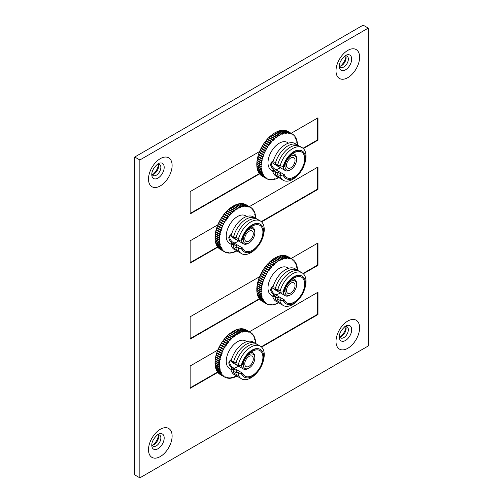 <?xml version="1.0" encoding="UTF-8"?>
<svg xmlns="http://www.w3.org/2000/svg" width="503" height="503" viewBox="0 0 503 503"><rect width="100%" height="100%" fill="white"/><g stroke="black" fill="none" stroke-linecap="round" stroke-linejoin="round"><path stroke-width="0.75" d="M285.572 288.169A8.199 4.734 120 0 0 284.994 291.407A8.199 4.734 120 0 0 290.791 294.752A8.199 4.734 120 0 0 296.588 284.717L296.588 283.73A9.4 5.426 -60 0 0 294.639 279.429L293.18 278.587M290.791 294.752L289.935 295.242A9.4 5.426 -60 0 1 285.239 295.707A9.4 5.426 -60 0 1 283.302 291.91M295.054 285.603A6.023 3.477 120 0 0 293.802 282.843A6.023 3.477 120 0 0 289.162 284.459A6.023 3.477 120 0 0 286.528 290.52A6.023 3.477 120 0 0 287.779 293.28A6.023 3.477 120 0 0 292.419 291.665A6.023 3.477 120 0 0 295.054 285.603M272.745 286.591A9.4 5.426 120 0 0 272.947 287.395M273.286 288.194A9.4 5.426 120 0 0 274.581 289.558L285.239 295.707M286.037 303.755A15.97 9.217 -60 0 1 285.861 303.655A15.97 9.217 -60 0 1 283.151 300.184L284.377 299.882L275.644 294.84C273.217 293.45 271.796 291.482 271.375 288.936L272.349 286.697M284.377 299.882A14.807 8.545 120 0 0 286.798 302.85A14.807 8.545 120 0 0 298.204 298.883A14.807 8.545 120 0 0 304.667 283.988A14.807 8.545 120 0 0 301.599 277.21A14.807 8.545 120 0 0 284.377 291.514L283.151 291.815A15.97 9.217 -60 0 1 301.831 275.996A15.97 9.217 -60 0 1 302.007 276.097M283.503 300.385A15.97 9.217 120 0 0 286.213 303.862A15.97 9.217 120 0 0 298.518 299.581A15.97 9.217 120 0 0 305.491 283.51A15.97 9.217 120 0 0 302.184 276.197A15.97 9.217 120 0 0 283.503 292.023M280.787 290.451L277.467 291.011A18.863 10.89 -60 0 1 287.754 274.135A18.863 10.89 -60 0 1 300.838 272.255M278.423 289.093L275.103 289.646A18.863 10.89 -60 0 1 285.39 272.771A18.863 10.89 -60 0 1 298.48 270.891M276.065 287.729L272.739 288.282A18.863 10.89 -60 0 1 283.026 271.406A18.863 10.89 -60 0 1 296.116 269.526M277.404 301.938A18.863 10.89 -60 0 1 272.739 296.644L273.651 294.576C271.783 293.117 270.746 291.4 270.551 289.414L271.903 286.899M288.546 268.325L287.27 267.59A15.97 9.217 120 0 0 274.965 271.865A15.97 9.217 120 0 0 267.992 287.936A15.97 9.217 120 0 0 271.299 295.248L272.959 296.204M283.151 291.815L279.825 292.369A18.863 10.89 -60 0 1 294.494 272.833A18.863 10.89 -60 0 1 306 281.441A18.863 10.89 -60 0 1 304.535 289.307M280.303 292.859A14.807 8.545 -60 0 1 275.663 294.852M283.151 300.184L279.825 300.737L280.787 298.82L277.467 299.373L278.423 297.455L275.103 298.009L276.065 296.091L272.739 296.644M298.744 299.342A18.863 10.89 -60 0 1 279.825 300.737M279.762 303.303A18.863 10.89 -60 0 1 275.103 298.009M282.126 304.667A18.863 10.89 -60 0 1 277.467 299.373M262.277 301.379L266.54 303.843A25.791 14.895 120 0 0 267.401 304.252L267.998 303.85L267.722 304.384A25.791 14.895 120 0 0 268.652 304.667L269.243 304.202L268.998 304.749A25.791 14.895 120 0 0 269.979 304.906L270.193 304.353L270.564 304.39L270.35 304.937A25.791 14.895 120 0 0 271.381 304.963L271.563 304.409L271.947 304.397L271.771 304.944A25.791 14.895 120 0 0 272.846 304.837L273.393 304.227L273.248 304.774A25.791 14.895 120 0 0 274.361 304.541L274.468 304.001L274.883 303.887L274.77 304.428A25.791 14.895 120 0 0 275.908 304.064L276.399 303.378L276.329 303.906A25.791 14.895 120 0 0 277.48 303.416L277.945 302.699L277.908 303.215A25.791 14.895 120 0 0 278.649 302.831M261.22 300.624L261.189 300.668A25.791 14.895 120 0 0 261.975 301.209L266.238 303.667A25.791 14.895 120 0 1 265.452 303.127L265.502 302.404L265.175 302.913A25.791 14.895 120 0 1 264.465 302.253L264.817 301.769L264.572 301.504L264.226 301.989A25.791 14.895 120 0 1 263.597 301.215L263.754 300.454L263.383 300.913A25.791 14.895 120 0 1 262.843 300.033L263.232 299.599L263.05 299.26L262.667 299.687A25.791 14.895 120 0 1 262.22 298.707L262.623 298.304L262.472 297.927L262.076 298.323A25.791 14.895 120 0 1 261.723 297.242L262.025 296.468L261.61 296.833A25.791 14.895 120 0 1 261.359 295.663L261.78 295.336L261.705 294.896L261.29 295.223A25.791 14.895 120 0 1 261.132 293.978L261.56 293.689L261.522 293.218L261.095 293.507A25.791 14.895 120 0 1 261.044 292.193L261.472 291.947L261.472 291.457L261.044 291.702A25.791 14.895 120 0 1 261.095 290.325L261.522 290.124L261.56 289.615L261.132 289.816A25.791 14.895 120 0 1 261.29 288.395L261.78 287.71L261.359 287.867A25.791 14.895 120 0 1 261.61 286.408L262.025 286.295L262.132 285.761L261.723 285.867A25.791 14.895 120 0 1 262.076 284.384L262.623 283.774L262.22 283.837A25.791 14.895 120 0 1 262.667 282.334L263.232 281.768L262.843 281.787A25.791 14.895 120 0 1 263.383 280.284L263.754 280.316L263.968 279.762L263.597 279.731A25.791 14.895 120 0 1 264.226 278.234L264.817 277.775L264.465 277.694A25.791 14.895 120 0 1 265.175 276.216L265.779 275.807L265.452 275.682A25.791 14.895 120 0 1 266.238 274.236L266.54 274.405L266.54 273.714A25.791 14.895 120 0 1 267.401 272.305L267.671 272.525L267.998 272.022L267.722 271.802A25.791 14.895 120 0 1 268.652 270.451L268.891 270.708L269.243 270.224L268.998 269.966A25.791 14.895 120 0 1 269.979 268.677L270.193 268.979L270.564 268.52L270.35 268.212A25.791 14.895 120 0 1 271.381 266.999L271.563 267.338L271.771 266.565A25.791 14.895 120 0 1 272.846 265.427L272.991 265.81L273.248 265.031A25.791 14.895 120 0 1 274.361 263.987L274.468 264.396L274.883 264.031L274.77 263.616A25.791 14.895 120 0 1 275.908 262.673L275.984 263.113L276.329 262.346A25.791 14.895 120 0 1 277.48 261.503L277.518 261.969L277.945 261.679L277.908 261.214A25.791 14.895 120 0 1 279.071 260.485L279.071 260.975L279.498 260.73L279.498 260.233A25.791 14.895 120 0 1 280.661 259.623L280.624 260.133L281.089 259.422A25.791 14.895 120 0 1 282.24 258.932L282.17 259.454L282.661 258.775A25.791 14.895 120 0 1 283.799 258.404L283.686 258.944L284.101 258.838L284.208 258.297A25.791 14.895 120 0 1 285.32 258.058L285.176 258.605L285.723 257.995A25.791 14.895 120 0 1 286.798 257.888L286.616 258.441L287.188 257.876A25.791 14.895 120 0 1 288.219 257.901L288.005 258.448L288.376 258.479L288.59 257.932A25.791 14.895 120 0 1 289.571 258.089L289.326 258.63L289.917 258.171A25.791 14.895 120 0 1 290.847 258.454L290.571 258.988L291.168 258.58A25.791 14.895 120 0 1 292.029 258.995L292.331 259.171A25.791 14.895 120 0 1 293.117 259.705L292.79 260.208L293.067 260.428L293.394 259.925A25.791 14.895 120 0 1 294.104 260.585L293.752 261.07L293.997 261.327L294.343 260.843A25.791 14.895 120 0 1 294.972 261.617L294.815 262.377L295.186 261.918A25.791 14.895 120 0 1 295.726 262.805L295.336 263.232L295.519 263.578L295.902 263.144A25.791 14.895 120 0 1 296.349 264.132L295.946 264.534L296.097 264.911L296.493 264.509A25.791 14.895 120 0 1 296.845 265.59L296.544 266.37L296.959 266.005A25.791 14.895 120 0 1 297.21 267.168L296.789 267.495L296.864 267.942L297.279 267.615A25.791 14.895 120 0 1 297.436 268.86L297.009 269.149L297.047 269.614L297.474 269.325A25.791 14.895 120 0 1 297.512 270.161M260.265 299.706L260.208 299.794A25.791 14.895 120 0 0 260.912 300.448L265.175 302.913M190.134 338.645L259.334 298.757A25.791 14.895 120 0 0 259.963 299.53L264.226 301.989M258.724 297.411L258.586 297.569A25.791 14.895 120 0 0 259.12 298.455L263.383 300.913M258.146 296.06L257.957 296.242A25.791 14.895 120 0 0 258.404 297.229L262.667 299.687M257.699 294.576L257.461 294.783A25.791 14.895 120 0 0 257.813 295.865L262.076 298.323M257.391 292.972L257.102 293.205A25.791 14.895 120 0 0 257.354 294.374L261.61 296.833M257.228 291.275L256.876 291.514A25.791 14.895 120 0 0 257.027 292.765L261.29 295.223M261.472 291.947L257.209 289.489L256.788 289.734A25.791 14.895 120 0 0 256.838 291.048L261.095 293.507M257.266 287.584L256.838 287.867A25.791 14.895 120 0 0 256.788 289.244L261.044 291.702M257.467 285.616L257.027 285.937A25.791 14.895 120 0 0 256.876 287.358L261.132 289.816M257.813 283.61L257.354 283.95A25.791 14.895 120 0 0 257.102 285.408L261.359 287.867M258.291 281.567L257.813 281.925A25.791 14.895 120 0 0 257.461 283.409L261.723 285.867M258.907 279.511L258.404 279.875A25.791 14.895 120 0 0 257.957 281.378L262.22 283.837M259.649 277.455L259.12 277.819A25.791 14.895 120 0 0 258.586 279.328L262.843 281.787M260.51 275.411L259.963 275.776A25.791 14.895 120 0 0 259.334 277.272L263.597 279.731M261.491 273.393L260.912 273.751A25.791 14.895 120 0 0 260.208 275.229L264.465 277.694M266.238 274.236L261.975 271.771A25.791 14.895 120 0 0 261.189 273.217L265.452 275.682M262.277 271.947L262.579 271.425L266.841 273.884M267.401 272.305L263.138 269.847A25.791 14.895 120 0 0 262.277 271.249L266.54 273.714M263.44 270.023L263.465 269.344L267.722 271.802M268.652 270.451L264.389 267.986A25.791 14.895 120 0 0 263.465 269.344M264.691 268.162L264.735 267.502L268.998 269.966M269.979 268.677L265.722 266.213A25.791 14.895 120 0 0 264.735 267.502M266.03 266.395L266.087 265.754L270.35 268.212M271.381 266.999L267.124 264.534A25.791 14.895 120 0 0 266.087 265.754M267.445 264.723L267.508 264.106L271.771 266.565M272.846 265.427L268.583 262.968A25.791 14.895 120 0 0 267.508 264.106M268.916 263.163L268.986 262.572L273.248 265.031M274.361 263.987L270.098 261.522A25.791 14.895 120 0 0 268.986 262.572M270.444 261.723L270.507 261.158L274.77 263.616M275.908 262.673L271.645 260.208A25.791 14.895 120 0 0 270.507 261.158M272.016 260.422L272.066 259.881L276.329 262.346M277.48 261.503L273.223 259.039A25.791 14.895 120 0 0 272.066 259.881M273.613 259.265L273.645 258.749L277.908 261.214M279.498 260.73L274.808 258.02A25.791 14.895 120 0 0 273.645 258.749M275.235 258.265L275.235 257.775L279.498 260.233M280.661 259.623L276.399 257.165A25.791 14.895 120 0 0 275.235 257.775M276.795 257.391L276.826 256.958L281.089 259.422M282.24 258.932L277.983 256.467A25.791 14.895 120 0 0 276.826 256.958M278.348 256.681L278.398 256.31L282.661 258.775M283.799 258.404L279.536 255.945A25.791 14.895 120 0 0 278.398 256.31M279.888 256.146L284.208 258.297M285.32 258.058L281.058 255.599A25.791 14.895 120 0 0 279.951 255.838M281.391 255.788L285.723 257.995M286.798 257.888L282.535 255.43A25.791 14.895 120 0 0 281.46 255.537M282.856 255.612L287.188 257.876M288.219 257.901L283.956 255.436A25.791 14.895 120 0 0 282.925 255.417M284.27 255.618L288.59 257.932M289.571 258.089L285.308 255.625A25.791 14.895 120 0 0 284.327 255.474M285.616 255.807L289.917 258.171M290.847 258.454L286.584 255.996A25.791 14.895 120 0 0 285.66 255.706M286.886 256.165L291.168 258.58M292.331 259.171L292.029 259.693L292.029 258.995L287.766 256.536A25.791 14.895 120 0 0 286.911 256.121M297.078 269.099L297.474 269.325M296.915 267.401L297.279 267.615M296.607 265.804L296.959 266.005M296.16 264.32L296.493 264.509M295.582 262.962L295.902 263.144M294.871 261.742L295.186 261.918M260.912 273.751L265.175 276.216M259.963 275.776L264.226 278.234M259.12 277.819L263.383 280.284M258.404 279.875L262.667 282.334M257.813 281.925L262.076 284.384M257.354 283.95L261.61 286.408M257.027 285.937L261.29 288.395M256.838 287.867L261.095 290.325M256.788 289.734L261.044 292.193M256.876 291.514L261.132 293.978M257.102 293.205L261.359 295.663M257.461 294.783L261.723 297.242M257.957 296.242L262.22 298.707M258.586 297.569L262.843 300.033M259.334 298.757L263.597 301.215M260.208 299.794L264.465 302.253M261.189 300.668L265.452 303.127M270.036 304.755L270.35 304.937M271.45 304.761L271.771 304.944M272.915 304.585L273.248 304.774M274.424 304.227L274.77 304.428M275.958 303.693L276.329 303.906M277.511 302.988L277.908 303.215M266.54 303.843L266.54 303.146L266.238 303.667M263.654 300.58L263.968 300.756M262.912 299.417L263.232 299.599M262.289 298.116L262.623 298.304M261.786 296.676L262.132 296.877M261.415 295.123L261.78 295.336M261.164 293.463L261.56 293.689M257.259 287.666L261.522 290.124M257.448 285.779L261.705 288.238M257.762 283.837L262.025 286.295M258.215 281.862L262.472 284.321M258.787 279.863L263.05 282.321M259.491 277.857L263.754 280.316M260.309 275.858L264.572 278.316M261.239 273.884L265.502 276.342M263.735 269.558L267.998 272.022M264.98 267.766L269.243 270.224M266.301 266.056L270.564 268.52M267.69 264.446L271.947 266.911M269.13 262.95L273.393 265.408M270.62 261.573L274.883 264.031M272.142 260.328L276.399 262.786M273.682 259.221L277.945 261.679M280.655 259.705L281.051 259.932M282.221 259.089L282.585 259.296M283.755 258.636L284.101 258.838M285.245 258.353L285.578 258.542M286.685 258.24L287.006 258.423M288.062 258.303L288.376 258.479M292.614 278.995A9.4 5.426 -60 0 1 294.639 279.429M296.588 284.717A8.199 4.734 120 0 0 288.276 283.485M243.81 361.487A8.199 4.734 120 0 0 243.232 364.725A8.199 4.734 120 0 0 249.029 368.07A8.199 4.734 120 0 0 254.826 358.035L254.826 357.048A9.4 5.426 -60 0 0 252.877 352.741L251.418 351.905M249.029 368.07L248.174 368.561A9.4 5.426 -60 0 1 243.477 369.026A9.4 5.426 -60 0 1 241.541 365.222M253.292 358.916A6.023 3.477 120 0 0 252.041 356.162A6.023 3.477 120 0 0 247.401 357.771A6.023 3.477 120 0 0 244.766 363.839A6.023 3.477 120 0 0 246.017 366.599A6.023 3.477 120 0 0 250.657 364.983A6.023 3.477 120 0 0 253.292 358.916M230.984 359.909A9.4 5.426 120 0 0 231.185 360.714M231.525 361.506A9.4 5.426 120 0 0 232.82 362.877L243.477 369.026M238.541 366.178A14.807 8.545 -60 0 1 233.901 368.171C231.455 366.769 230.034 364.801 229.613 362.254L230.588 360.016M244.276 377.074A15.97 9.217 -60 0 1 244.1 376.973A15.97 9.217 -60 0 1 241.39 373.503L242.616 373.201A14.807 8.545 120 0 0 245.036 376.169A14.807 8.545 120 0 0 256.442 372.201A14.807 8.545 120 0 0 262.906 357.3A14.807 8.545 120 0 0 259.837 350.528A14.807 8.545 120 0 0 242.616 364.832L241.39 365.134A15.97 9.217 -60 0 1 260.07 349.315A15.97 9.217 -60 0 1 260.246 349.415M241.742 373.704A15.97 9.217 120 0 0 244.452 377.175A15.97 9.217 120 0 0 256.756 372.899A15.97 9.217 120 0 0 263.729 356.828A15.97 9.217 120 0 0 260.422 349.516A15.97 9.217 120 0 0 241.742 365.341M239.026 363.77L235.706 364.323A18.863 10.89 -60 0 1 245.992 347.454A18.863 10.89 -60 0 1 259.076 345.574M236.661 362.405L233.342 362.965A18.863 10.89 -60 0 1 243.628 346.089A18.863 10.89 -60 0 1 256.719 344.209M234.304 361.047L230.978 361.6A18.863 10.89 -60 0 1 241.264 344.725A18.863 10.89 -60 0 1 254.355 342.845M235.643 375.257A18.863 10.89 -60 0 1 230.978 369.963L231.889 367.894C230.022 366.435 228.984 364.719 228.79 362.732L230.141 360.217M246.784 341.644L245.508 340.902A15.97 9.217 120 0 0 233.203 345.184A15.97 9.217 120 0 0 226.231 361.255A15.97 9.217 120 0 0 229.538 368.567L231.198 369.523M241.39 365.134L238.064 365.687A18.863 10.89 -60 0 1 252.732 346.146A18.863 10.89 -60 0 1 264.238 354.76A18.863 10.89 -60 0 1 262.773 362.625M241.39 373.503L238.064 374.056L239.026 372.138L235.706 372.692L236.661 370.774L233.342 371.327L234.304 369.409L230.978 369.963M256.983 372.66A18.863 10.89 -60 0 1 238.064 374.056M238.001 376.621A18.863 10.89 -60 0 1 233.342 371.327M240.365 377.986A18.863 10.89 -60 0 1 235.706 372.692M242.616 373.201L233.882 368.158L231.072 369.774M220.515 374.697L224.778 377.162A25.791 14.895 120 0 0 225.64 377.571L226.237 377.162L225.96 377.703A25.791 14.895 120 0 0 226.884 377.986L227.13 377.439L227.482 377.52L227.237 378.067A25.791 14.895 120 0 0 228.217 378.218L228.802 377.703L228.588 378.256A25.791 14.895 120 0 0 229.62 378.281L229.802 377.728L230.185 377.715L230.009 378.262A25.791 14.895 120 0 0 231.084 378.155L231.631 377.546L231.487 378.093A25.791 14.895 120 0 0 232.593 377.86L233.115 377.206L233.008 377.747A25.791 14.895 120 0 0 234.147 377.382L234.637 376.697L234.568 377.225A25.791 14.895 120 0 0 235.718 376.734L236.184 376.018L236.146 376.533A25.791 14.895 120 0 0 236.888 376.15M219.459 373.943L219.427 373.987A25.791 14.895 120 0 0 220.213 374.528L224.476 376.986A25.791 14.895 120 0 1 223.69 376.445L223.741 375.722L223.414 376.231A25.791 14.895 120 0 1 222.703 375.571L223.055 375.087L222.81 374.823L222.458 375.307A25.791 14.895 120 0 1 221.836 374.534L221.993 373.773L221.622 374.232A25.791 14.895 120 0 1 221.081 373.352L221.471 372.918L221.289 372.578L220.905 373.006A25.791 14.895 120 0 1 220.459 372.019L220.861 371.623L220.71 371.245L220.314 371.642A25.791 14.895 120 0 1 219.962 370.56L220.264 369.787L219.849 370.151A25.791 14.895 120 0 1 219.597 368.982L220.018 368.655L219.943 368.215L219.528 368.542A25.791 14.895 120 0 1 219.371 367.297L219.798 367.008L219.761 366.536L219.333 366.825A25.791 14.895 120 0 1 219.283 365.511L219.71 365.266L219.71 364.776L219.283 365.021A25.791 14.895 120 0 1 219.333 363.644L219.798 362.933L219.371 363.135A25.791 14.895 120 0 1 219.528 361.714L220.018 361.028L219.597 361.185A25.791 14.895 120 0 1 219.849 359.727L220.264 359.614L220.371 359.073L219.962 359.186A25.791 14.895 120 0 1 220.314 357.702L220.861 357.092L220.459 357.155A25.791 14.895 120 0 1 220.905 355.652L221.471 355.087L221.081 355.105A25.791 14.895 120 0 1 221.622 353.596L221.993 353.634L222.207 353.081L221.836 353.049A25.791 14.895 120 0 1 222.458 351.553L222.81 351.635L223.055 351.088L222.703 351.012A25.791 14.895 120 0 1 223.414 349.535L223.741 349.66L224.017 349.126L223.69 349A25.791 14.895 120 0 1 224.476 347.548L225.08 347.202L224.778 347.026A25.791 14.895 120 0 1 225.64 345.624L225.91 345.844L226.237 345.341L225.96 345.121A25.791 14.895 120 0 1 226.884 343.769L227.13 344.027L227.237 343.285A25.791 14.895 120 0 1 228.217 341.99L228.431 342.298L228.588 341.531A25.791 14.895 120 0 1 229.62 340.317L229.802 340.657L230.009 339.883A25.791 14.895 120 0 1 231.084 338.745L231.229 339.123L231.487 338.349A25.791 14.895 120 0 1 232.593 337.299L232.707 337.714L233.008 336.935A25.791 14.895 120 0 1 234.147 335.991L234.222 336.432L234.637 336.105L234.568 335.658A25.791 14.895 120 0 1 235.718 334.816L235.756 335.287L236.146 334.533A25.791 14.895 120 0 1 237.309 333.797L237.309 334.294L237.737 333.552A25.791 14.895 120 0 1 238.9 332.942L238.862 333.451L239.327 332.741A25.791 14.895 120 0 1 240.478 332.244L240.403 332.772L240.899 332.087A25.791 14.895 120 0 1 242.037 331.722L241.924 332.263L242.446 331.615A25.791 14.895 120 0 1 243.559 331.376L243.414 331.923L243.961 331.314A25.791 14.895 120 0 1 245.036 331.207L244.854 331.76L245.426 331.194A25.791 14.895 120 0 1 246.457 331.219L246.244 331.766L246.828 331.251A25.791 14.895 120 0 1 247.809 331.408L247.564 331.949L247.916 332.03L248.155 331.483A25.791 14.895 120 0 1 249.079 331.773L248.809 332.307L249.136 332.433L249.406 331.898A25.791 14.895 120 0 1 250.268 332.313L250.569 332.483A25.791 14.895 120 0 1 251.355 333.024L251.028 333.527L251.305 333.747L251.632 333.244A25.791 14.895 120 0 1 252.343 333.898L251.99 334.382L252.236 334.646L252.581 334.162A25.791 14.895 120 0 1 253.21 334.935L253.053 335.696L253.424 335.237A25.791 14.895 120 0 1 253.958 336.123L253.757 336.897L254.141 336.463A25.791 14.895 120 0 1 254.587 337.45L254.185 337.846L254.336 338.23L254.732 337.827A25.791 14.895 120 0 1 255.084 338.909L254.669 339.274L254.782 339.682L255.191 339.318A25.791 14.895 120 0 1 255.449 340.487L255.027 340.814L255.103 341.26L255.518 340.927A25.791 14.895 120 0 1 255.675 342.178L255.247 342.461L255.285 342.933L255.706 342.644A25.791 14.895 120 0 1 255.75 343.48M218.503 373.025L218.447 373.113A25.791 14.895 120 0 0 219.151 373.767L223.414 376.231M190.134 387.851L217.573 372.075A25.791 14.895 120 0 0 218.201 372.849L222.458 375.307M216.963 370.73L216.824 370.887A25.791 14.895 120 0 0 217.359 371.774L221.622 374.232M216.384 369.378L216.196 369.56A25.791 14.895 120 0 0 216.642 370.548L220.905 373.006M215.938 367.894L215.699 368.102A25.791 14.895 120 0 0 216.051 369.183L220.314 371.642M215.63 366.291L215.341 366.524A25.791 14.895 120 0 0 215.592 367.693L219.849 370.151M215.466 364.593L215.114 364.832A25.791 14.895 120 0 0 215.265 366.083L219.528 368.542M219.71 365.266L215.447 362.808L215.026 363.053A25.791 14.895 120 0 0 215.077 364.367L219.333 366.825M215.504 360.903L215.077 361.185A25.791 14.895 120 0 0 215.026 362.556L219.283 365.021M215.705 358.935L215.265 359.249A25.791 14.895 120 0 0 215.114 360.676L219.371 363.135M216.051 356.929L215.592 357.262A25.791 14.895 120 0 0 215.341 358.727L219.597 361.185M216.529 354.885L216.051 355.237A25.791 14.895 120 0 0 215.699 356.728L219.962 359.186M217.145 352.829L216.642 353.194A25.791 14.895 120 0 0 216.196 354.697L220.459 357.155M217.887 350.767L217.359 351.138A25.791 14.895 120 0 0 216.824 352.641L221.081 355.105M218.748 348.724L218.201 349.095A25.791 14.895 120 0 0 217.573 350.591L221.836 353.049M219.729 346.712L219.151 347.07A25.791 14.895 120 0 0 218.447 348.548L222.703 351.012M224.476 347.548L220.213 345.089A25.791 14.895 120 0 0 219.427 346.536L223.69 349M220.515 345.265L220.817 344.744L225.08 347.202M225.64 345.624L221.377 343.165A25.791 14.895 120 0 0 220.515 344.568L224.778 347.026M221.678 343.335L221.704 342.656L225.96 345.121M226.884 343.769L222.628 341.304A25.791 14.895 120 0 0 221.704 342.656M222.93 341.48L222.974 340.82L227.237 343.285M228.217 341.99L223.961 339.531A25.791 14.895 120 0 0 222.974 340.82M224.269 339.714L224.325 339.072L228.588 341.531M229.62 340.317L225.363 337.853A25.791 14.895 120 0 0 224.325 339.072M225.684 338.041L225.746 337.425L230.009 339.883M231.084 338.745L226.822 336.287A25.791 14.895 120 0 0 225.746 337.425M227.155 336.482L227.224 335.885L231.487 338.349M232.593 337.299L228.337 334.841A25.791 14.895 120 0 0 227.224 335.885M228.683 335.042L228.746 334.476L233.008 336.935M234.147 335.991L229.884 333.527A25.791 14.895 120 0 0 228.746 334.476M230.255 333.74L230.305 333.2L234.568 335.658M235.718 334.816L231.462 332.357A25.791 14.895 120 0 0 230.305 333.2M231.852 332.584L231.883 332.068L236.146 334.533M237.737 334.049L233.046 331.339A25.791 14.895 120 0 0 231.883 332.068M233.474 331.584L233.474 331.093L237.737 333.552M238.9 332.942L234.637 330.477A25.791 14.895 120 0 0 233.474 331.093M235.033 330.71L235.064 330.276L239.327 332.741M240.478 332.244L236.221 329.786A25.791 14.895 120 0 0 235.064 330.276M236.586 329.999L236.636 329.628L240.899 332.087M242.037 331.722L237.774 329.264A25.791 14.895 120 0 0 236.636 329.628M238.126 329.465L242.446 331.615M243.559 331.376L239.296 328.918A25.791 14.895 120 0 0 238.189 329.151M239.629 329.107L243.961 331.314M245.036 331.207L240.774 328.748A25.791 14.895 120 0 0 239.698 328.855M241.094 328.931L245.426 331.194M246.457 331.219L242.195 328.755A25.791 14.895 120 0 0 241.163 328.729M242.509 328.937L246.828 331.251M247.809 331.408L243.546 328.943A25.791 14.895 120 0 0 242.565 328.792M243.854 329.119L248.155 331.483M249.079 331.773L244.823 329.314A25.791 14.895 120 0 0 243.898 329.025M245.124 329.484L249.406 331.898M250.569 332.483L250.268 333.011L250.268 332.313L246.005 329.855A25.791 14.895 120 0 0 245.15 329.44M255.317 342.417L255.706 342.644M255.153 340.72L255.518 340.927M254.845 339.116L255.191 339.318M254.399 337.639L254.732 337.827M253.82 336.281L254.141 336.463M253.11 335.061L253.424 335.237M219.151 347.07L223.414 349.535M218.201 349.095L222.458 351.553M217.359 351.138L221.622 353.596M216.642 353.194L220.905 355.652M216.051 355.237L220.314 357.702M215.592 357.262L219.849 359.727M215.265 359.249L219.528 361.714M215.077 361.185L219.333 363.644M215.026 363.053L219.283 365.511M215.114 364.832L219.371 367.297M215.341 366.524L219.597 368.982M215.699 368.102L219.962 370.56M216.196 369.56L220.459 372.019M216.824 370.887L221.081 373.352M217.573 372.075L221.836 374.534M218.447 373.113L222.703 375.571M219.427 373.987L223.69 376.445M228.274 378.074L228.588 378.256M229.689 378.08L230.009 378.262M231.154 377.904L231.487 378.093M232.663 377.546L233.008 377.747M234.197 377.011L234.568 377.225M235.75 376.307L236.146 376.533M224.778 377.162L225.08 376.634L224.476 376.986M221.892 373.899L222.207 374.075M221.15 372.736L221.471 372.918M220.528 371.428L220.861 371.623M220.025 369.994L220.371 370.195M219.654 368.441L220.018 368.655M219.402 366.781L219.798 367.008M215.498 360.984L219.761 363.443M215.686 359.092L219.943 361.556M216.001 357.155L220.264 359.614M216.453 355.175L220.71 357.639M217.026 353.175L221.289 355.64M217.73 351.169L221.993 353.634M218.547 349.176L222.81 351.635M219.478 347.202L223.741 349.66M221.974 342.876L226.237 345.341M223.219 341.084L227.482 343.543M224.539 339.374L228.802 341.839M225.929 337.765L230.185 340.223M227.369 336.268L231.631 338.726M228.859 334.891L233.115 337.35M230.38 333.64L234.637 336.105M231.921 332.54L236.184 334.998M238.894 333.024L239.29 333.25M240.459 332.408L240.824 332.615M241.993 331.955L242.339 332.15M243.483 331.666L243.817 331.861M244.923 331.559L245.244 331.741M246.3 331.622L246.615 331.798M250.852 352.314A9.4 5.426 -60 0 1 252.877 352.741M254.826 358.035A8.199 4.734 120 0 0 246.514 356.803M285.572 162.985A8.199 4.734 120 0 0 284.994 166.223A8.199 4.734 120 0 0 290.791 169.574A8.199 4.734 120 0 0 296.588 159.533L296.588 158.546A9.4 5.426 -60 0 0 294.639 154.245L293.18 153.402M290.791 169.574L289.935 170.064A9.4 5.426 -60 0 1 285.239 170.53A9.4 5.426 -60 0 1 283.302 166.726M295.054 160.419A6.023 3.477 120 0 0 293.802 157.659A6.023 3.477 120 0 0 289.162 159.275A6.023 3.477 120 0 0 286.528 165.336A6.023 3.477 120 0 0 287.779 168.096A6.023 3.477 120 0 0 292.419 166.48A6.023 3.477 120 0 0 295.054 160.419M272.745 161.406A9.4 5.426 120 0 0 272.947 162.218M273.286 163.01A9.4 5.426 120 0 0 274.581 164.38L285.239 170.53M286.037 178.571A15.97 9.217 -60 0 1 285.861 178.471A15.97 9.217 -60 0 1 283.151 175L284.377 174.698L275.644 169.656C273.217 168.266 271.796 166.304 271.375 163.758L272.349 161.513M284.377 174.698A14.807 8.545 120 0 0 286.798 177.666A14.807 8.545 120 0 0 298.204 173.705A14.807 8.545 120 0 0 304.667 158.803A14.807 8.545 120 0 0 301.599 152.025A14.807 8.545 120 0 0 284.377 166.336L283.151 166.638A15.97 9.217 -60 0 1 301.831 150.812A15.97 9.217 -60 0 1 302.007 150.919M283.503 175.207A15.97 9.217 120 0 0 286.213 178.678A15.97 9.217 120 0 0 298.518 174.396A15.97 9.217 120 0 0 305.491 158.326A15.97 9.217 120 0 0 302.184 151.013A15.97 9.217 120 0 0 283.503 166.839M280.787 165.273L277.467 165.827A18.863 10.89 -60 0 1 287.754 148.951A18.863 10.89 -60 0 1 300.838 147.071M278.423 163.909L275.103 164.462A18.863 10.89 -60 0 1 285.39 147.586A18.863 10.89 -60 0 1 298.48 145.707M276.065 162.544L272.739 163.098A18.863 10.89 -60 0 1 283.026 146.228A18.863 10.89 -60 0 1 296.116 144.342M277.404 176.76A18.863 10.89 -60 0 1 272.739 171.466L273.651 169.392C271.783 167.939 270.746 166.216 270.551 164.23L271.903 161.714M288.546 143.141L287.27 142.406A15.97 9.217 120 0 0 274.965 146.681A15.97 9.217 120 0 0 267.992 162.758A15.97 9.217 120 0 0 271.299 170.064L272.959 171.026M283.151 166.638L279.825 167.191A18.863 10.89 -60 0 1 294.494 147.649A18.863 10.89 -60 0 1 306 156.263A18.863 10.89 -60 0 1 304.535 164.123M280.303 167.681A14.807 8.545 -60 0 1 275.663 169.668M283.151 175L279.825 175.553L280.787 173.636L277.467 174.189L278.423 172.271L275.103 172.825L276.065 170.907L272.739 171.466M298.744 174.164A18.863 10.89 -60 0 1 279.825 175.553M279.762 178.125A18.863 10.89 -60 0 1 275.103 172.825M282.126 179.489A18.863 10.89 -60 0 1 277.467 174.189M262.277 176.201L266.54 178.659A25.791 14.895 120 0 0 267.401 179.074L267.998 178.666L267.722 179.2A25.791 14.895 120 0 0 268.652 179.483L269.243 179.024L268.998 179.565A25.791 14.895 120 0 0 269.979 179.722L270.564 179.206L270.35 179.753A25.791 14.895 120 0 0 271.381 179.778L271.947 179.213L271.771 179.766A25.791 14.895 120 0 0 272.846 179.659L272.991 179.112L273.393 179.049L273.248 179.596A25.791 14.895 120 0 0 274.361 179.357L274.468 178.816L274.883 178.71L274.77 179.25A25.791 14.895 120 0 0 275.908 178.879L276.399 178.2L276.329 178.722A25.791 14.895 120 0 0 277.48 178.232L277.945 177.521L277.908 178.031A25.791 14.895 120 0 0 278.649 177.647M261.22 175.446L261.189 175.49A25.791 14.895 120 0 0 261.975 176.025L266.238 178.483A25.791 14.895 120 0 1 265.452 177.949L265.502 177.226L265.175 177.729A25.791 14.895 120 0 1 264.465 177.069L264.817 176.584L264.572 176.327L264.226 176.811A25.791 14.895 120 0 1 263.597 176.037L263.754 175.27L263.383 175.736A25.791 14.895 120 0 1 262.843 174.849L263.232 174.422L263.05 174.076L262.667 174.51A25.791 14.895 120 0 1 262.22 173.522L262.623 173.12L262.472 172.743L262.076 173.145A25.791 14.895 120 0 1 261.723 172.064L262.025 171.284L261.61 171.649A25.791 14.895 120 0 1 261.359 170.486L261.78 170.152L261.705 169.712L261.29 170.039A25.791 14.895 120 0 1 261.132 168.794L261.522 168.04L261.095 168.329A25.791 14.895 120 0 1 261.044 167.009L261.472 166.763L261.472 166.273L261.044 166.518A25.791 14.895 120 0 1 261.095 165.147L261.56 164.431L261.132 164.632A25.791 14.895 120 0 1 261.29 163.211L261.78 162.526L261.359 162.683A25.791 14.895 120 0 1 261.61 161.224L262.025 161.117L262.132 160.576L261.723 160.69A25.791 14.895 120 0 1 262.076 159.2L262.623 158.59L262.22 158.652A25.791 14.895 120 0 1 262.667 157.156L263.232 156.59L262.843 156.603A25.791 14.895 120 0 1 263.383 155.1L263.754 155.131L263.968 154.584L263.597 154.553A25.791 14.895 120 0 1 264.226 153.057L264.817 152.591L264.465 152.51A25.791 14.895 120 0 1 265.175 151.032L265.502 151.158L265.779 150.623L265.452 150.498A25.791 14.895 120 0 1 266.238 149.051L266.54 149.228L266.54 148.53A25.791 14.895 120 0 1 267.401 147.121L267.671 147.341L267.998 146.838L267.722 146.618A25.791 14.895 120 0 1 268.652 145.266L268.891 145.53L269.243 145.046L268.998 144.782A25.791 14.895 120 0 1 269.979 143.493L270.193 143.795L270.35 143.034A25.791 14.895 120 0 1 271.381 141.815L271.563 142.16L271.771 141.387A25.791 14.895 120 0 1 272.846 140.249L272.991 140.626L273.393 140.224L273.248 139.847A25.791 14.895 120 0 1 274.361 138.803L274.468 139.212L274.883 138.847L274.77 138.438A25.791 14.895 120 0 1 275.908 137.489L275.984 137.929L276.329 137.162A25.791 14.895 120 0 1 277.48 136.319L277.518 136.785L277.945 136.502L277.908 136.03A25.791 14.895 120 0 1 279.071 135.301L279.071 135.791L279.498 135.056A25.791 14.895 120 0 1 280.661 134.439L280.624 134.955L281.089 134.238A25.791 14.895 120 0 1 282.24 133.748L282.17 134.276L282.661 133.591A25.791 14.895 120 0 1 283.799 133.226L283.686 133.76L284.101 133.653L284.208 133.113A25.791 14.895 120 0 1 285.32 132.88L285.176 133.421L285.723 132.817A25.791 14.895 120 0 1 286.798 132.71L286.616 133.257L287.006 133.245L287.188 132.691A25.791 14.895 120 0 1 288.219 132.717L288.005 133.264L288.376 133.301L288.59 132.748A25.791 14.895 120 0 1 289.571 132.905L289.326 133.452L289.917 132.987A25.791 14.895 120 0 1 290.847 133.27L290.571 133.804L291.168 133.402A25.791 14.895 120 0 1 292.029 133.811L292.331 133.987A25.791 14.895 120 0 1 293.117 134.521L292.79 135.03L293.067 135.25L293.394 134.741A25.791 14.895 120 0 1 294.104 135.401L293.752 135.885L293.997 136.15L294.343 135.665A25.791 14.895 120 0 1 294.972 136.439L294.815 137.2L295.186 136.741A25.791 14.895 120 0 1 295.726 137.621L295.336 138.055L295.519 138.394L295.902 137.967A25.791 14.895 120 0 1 296.349 138.947L295.946 139.35L296.097 139.727L296.493 139.331A25.791 14.895 120 0 1 296.845 140.406L296.544 141.186L296.959 140.821A25.791 14.895 120 0 1 297.21 141.991L296.789 142.318L296.864 142.758L297.279 142.431A25.791 14.895 120 0 1 297.436 143.676L297.009 143.965L297.047 144.436L297.474 144.147A25.791 14.895 120 0 1 297.512 144.983M260.265 174.528L260.208 174.61A25.791 14.895 120 0 0 260.912 175.27L265.175 177.729M190.134 213.461L259.334 173.573A25.791 14.895 120 0 0 259.963 174.346L264.226 176.811M258.724 172.233L258.586 172.391A25.791 14.895 120 0 0 259.12 173.271L263.383 175.736M258.146 170.875L257.957 171.064A25.791 14.895 120 0 0 258.404 172.045L262.667 174.51M257.699 169.392L257.461 169.605A25.791 14.895 120 0 0 257.813 170.68L262.076 173.145M257.391 167.795L257.102 168.021A25.791 14.895 120 0 0 257.354 169.19L261.61 171.649M257.228 166.091L256.876 166.336A25.791 14.895 120 0 0 257.027 167.581L261.29 170.039M261.472 166.763L257.209 164.305L256.788 164.55A25.791 14.895 120 0 0 256.838 165.864L261.095 168.329M257.266 162.4L256.838 162.683A25.791 14.895 120 0 0 256.788 164.06L261.044 166.518M257.467 160.438L257.027 160.753A25.791 14.895 120 0 0 256.876 162.173L261.132 164.632M257.813 158.426L257.354 158.766A25.791 14.895 120 0 0 257.102 160.224L261.359 162.683M258.291 156.389L257.813 156.741A25.791 14.895 120 0 0 257.461 158.225L261.723 160.69M258.907 154.327L258.404 154.691A25.791 14.895 120 0 0 257.957 156.194L262.22 158.652M259.649 152.271L259.12 152.642A25.791 14.895 120 0 0 258.586 154.144L262.843 156.603M260.51 150.227L259.963 150.592A25.791 14.895 120 0 0 259.334 152.088L263.597 154.553M261.491 148.215L260.912 148.574A25.791 14.895 120 0 0 260.208 150.051L264.465 152.51M266.238 149.051L261.975 146.593A25.791 14.895 120 0 0 261.189 148.039L265.452 150.498M262.277 146.763L262.579 146.241L266.841 148.706M267.401 147.121L263.138 144.663A25.791 14.895 120 0 0 262.277 146.071L266.54 148.53M263.44 144.839L263.465 144.16L267.722 146.618M268.652 145.266L264.389 142.808A25.791 14.895 120 0 0 263.465 144.16M264.691 142.984L264.735 142.324L268.998 144.782M269.979 143.493L265.722 141.035A25.791 14.895 120 0 0 264.735 142.324M266.03 141.211L266.087 140.576L270.35 143.034M271.381 141.815L267.124 139.356A25.791 14.895 120 0 0 266.087 140.576M267.445 139.538L267.508 138.922L271.771 141.387M272.846 140.249L268.583 137.791A25.791 14.895 120 0 0 267.508 138.922M268.916 137.979L268.986 137.388L273.248 139.847M274.361 138.803L270.098 136.344A25.791 14.895 120 0 0 268.986 137.388M270.444 136.546L270.507 135.98L274.77 138.438M275.908 137.489L271.645 135.03A25.791 14.895 120 0 0 270.507 135.98M272.016 135.244L272.066 134.703L276.329 137.162M277.48 136.319L273.223 133.861A25.791 14.895 120 0 0 272.066 134.703M273.613 134.087L273.645 133.572L277.908 136.03M279.498 135.546L274.808 132.842A25.791 14.895 120 0 0 273.645 133.572M275.235 133.088L275.235 132.591L279.498 135.056M280.661 134.439L276.399 131.981A25.791 14.895 120 0 0 275.235 132.591M276.795 132.207L276.826 131.78L281.089 134.238M282.24 133.748L277.983 131.289A25.791 14.895 120 0 0 276.826 131.78M278.348 131.497L278.398 131.132L282.661 133.591M283.799 133.226L279.536 130.761A25.791 14.895 120 0 0 278.398 131.132M279.888 130.962L284.208 133.113M285.32 132.88L281.058 130.415A25.791 14.895 120 0 0 279.951 130.654M281.391 130.61L285.723 132.817M286.798 132.71L282.535 130.246A25.791 14.895 120 0 0 281.46 130.352M282.856 130.434L287.188 132.691M288.219 132.717L283.956 130.258A25.791 14.895 120 0 0 282.925 130.233M284.27 130.434L288.59 132.748M289.571 132.905L285.308 130.447A25.791 14.895 120 0 0 284.327 130.29M285.616 130.623L289.917 132.987M290.847 133.27L286.584 130.811A25.791 14.895 120 0 0 285.66 130.529M286.886 130.987L291.168 133.402M292.331 133.987L292.029 134.508L292.029 133.811L287.766 131.352A25.791 14.895 120 0 0 286.911 130.937M297.078 143.921L297.474 144.147M296.915 142.217L297.279 142.431M296.607 140.62L296.959 140.821M296.16 139.136L296.493 139.331M295.582 137.778L295.902 137.967M294.871 136.558L295.186 136.741M260.912 148.574L265.175 151.032M259.963 150.592L264.226 153.057M259.12 152.642L263.383 155.1M258.404 154.691L262.667 157.156M257.813 156.741L262.076 159.2M257.354 158.766L261.61 161.224M257.027 160.753L261.29 163.211M256.838 162.683L261.095 165.147M256.788 164.55L261.044 167.009M256.876 166.336L261.132 168.794M257.102 168.021L261.359 170.486M257.461 169.605L261.723 172.064M257.957 171.064L262.22 173.522M258.586 172.391L262.843 174.849M259.334 173.573L263.597 176.037M260.208 174.61L264.465 177.069M261.189 175.49L265.452 177.949M270.036 179.577L270.35 179.753M271.45 179.577L271.771 179.766M272.915 179.401L273.248 179.596M274.424 179.049L274.77 179.25M275.958 178.515L276.329 178.722M277.511 177.804L277.908 178.031M266.54 178.659L266.54 177.961L266.238 178.483M263.654 175.396L263.968 175.578M262.912 174.233L263.232 174.422M262.289 172.931L262.623 173.12M261.786 171.498L262.132 171.699M261.415 169.945L261.78 170.152M261.164 168.279L261.56 168.505M257.259 162.482L261.522 164.946M257.448 160.595L261.705 163.054M257.762 158.652L262.025 161.117M258.215 156.678L262.472 159.137M258.787 154.679L263.05 157.137M259.491 152.673L263.754 155.131M260.309 150.674L264.572 153.132M261.239 148.699L265.502 151.158M263.735 144.38L267.998 146.838M264.98 142.582L269.243 145.046M266.301 140.878L270.564 143.336M267.69 139.268L271.947 141.727M269.13 137.765L273.393 140.224M270.62 136.388L274.883 138.847M272.142 135.144L276.399 137.602M273.682 134.037L277.945 136.502M280.655 134.521L281.051 134.747M282.221 133.905L282.585 134.119M283.755 133.452L284.101 133.653M285.245 133.169L285.578 133.358M286.685 133.056L287.006 133.245M288.062 133.119L288.376 133.301M292.614 153.817A9.4 5.426 -60 0 1 294.639 154.245M296.588 159.533A8.199 4.734 120 0 0 288.276 158.3M243.81 236.303A8.199 4.734 120 0 0 243.232 239.541A8.199 4.734 120 0 0 249.029 242.886A8.199 4.734 120 0 0 254.826 232.851L254.826 231.864A9.4 5.426 -60 0 0 252.877 227.563L251.418 226.721M249.029 242.886L248.174 243.383A9.4 5.426 -60 0 1 243.477 243.848A9.4 5.426 -60 0 1 241.541 240.044M253.292 233.738A6.023 3.477 120 0 0 252.041 230.978A6.023 3.477 120 0 0 247.401 232.593A6.023 3.477 120 0 0 244.766 238.655A6.023 3.477 120 0 0 246.017 241.415A6.023 3.477 120 0 0 250.657 239.799A6.023 3.477 120 0 0 253.292 233.738M230.984 234.725A9.4 5.426 120 0 0 231.185 235.536M231.525 236.328A9.4 5.426 120 0 0 232.82 237.693L243.477 243.848M238.541 241A14.807 8.545 -60 0 1 233.901 242.987C231.455 241.585 230.034 239.617 229.613 237.076L230.588 234.832M244.276 251.89A15.97 9.217 -60 0 1 244.1 251.789A15.97 9.217 -60 0 1 241.39 248.319L242.616 248.017A14.807 8.545 120 0 0 245.036 250.984A14.807 8.545 120 0 0 256.442 247.017A14.807 8.545 120 0 0 262.906 232.122A14.807 8.545 120 0 0 259.837 225.344A14.807 8.545 120 0 0 242.616 239.654L241.39 239.956A15.97 9.217 -60 0 1 260.07 224.131A15.97 9.217 -60 0 1 260.246 224.237M241.742 248.52A15.97 9.217 120 0 0 244.452 251.997A15.97 9.217 120 0 0 256.756 247.715A15.97 9.217 120 0 0 263.729 231.644A15.97 9.217 120 0 0 260.422 224.332A15.97 9.217 120 0 0 241.742 240.157M239.026 238.592L235.706 239.145A18.863 10.89 -60 0 1 245.992 222.269A18.863 10.89 -60 0 1 259.076 220.389M236.661 237.227L233.342 237.781A18.863 10.89 -60 0 1 243.628 220.905A18.863 10.89 -60 0 1 256.719 219.025M234.304 235.863L230.978 236.416A18.863 10.89 -60 0 1 241.264 219.541A18.863 10.89 -60 0 1 254.355 217.661M235.643 250.079A18.863 10.89 -60 0 1 230.978 244.779L231.889 242.71C230.022 241.251 228.984 239.535 228.79 237.548L230.141 235.033M246.784 216.46L245.508 215.724A15.97 9.217 120 0 0 233.203 220A15.97 9.217 120 0 0 226.231 236.07A15.97 9.217 120 0 0 229.538 243.383L231.198 244.345M241.39 239.956L238.064 240.509A18.863 10.89 -60 0 1 252.732 220.968A18.863 10.89 -60 0 1 264.238 229.575A18.863 10.89 -60 0 1 262.773 237.441M241.39 248.319L238.064 248.872L239.026 246.954L235.706 247.507L236.661 245.59L233.342 246.143L234.304 244.225L230.978 244.779M256.983 247.482A18.863 10.89 -60 0 1 238.064 248.872M238.001 251.443A18.863 10.89 -60 0 1 233.342 246.143M240.365 252.802A18.863 10.89 -60 0 1 235.706 247.507M242.616 248.017L233.882 242.974L231.072 244.596M220.515 249.519L224.778 251.978A25.791 14.895 120 0 0 225.64 252.393L225.91 251.852L226.237 251.984L225.96 252.519A25.791 14.895 120 0 0 226.884 252.802L227.13 252.261L227.482 252.343L227.237 252.883A25.791 14.895 120 0 0 228.217 253.04L228.431 252.487L228.802 252.525L228.588 253.072A25.791 14.895 120 0 0 229.62 253.097L230.185 252.531L230.009 253.084A25.791 14.895 120 0 0 231.084 252.978L231.631 252.368L231.487 252.915A25.791 14.895 120 0 0 232.593 252.676L232.707 252.135L233.115 252.028L233.008 252.563A25.791 14.895 120 0 0 234.147 252.198L234.637 251.513L234.568 252.041A25.791 14.895 120 0 0 235.718 251.55L235.756 251.041L236.184 250.84L236.146 251.349A25.791 14.895 120 0 0 236.888 250.966M219.459 248.759L219.427 248.803A25.791 14.895 120 0 0 220.213 249.343L224.476 251.802A25.791 14.895 120 0 1 223.69 251.267L224.017 250.758L223.414 251.047A25.791 14.895 120 0 1 222.703 250.387L223.055 249.903L222.81 249.645L222.458 250.129A25.791 14.895 120 0 1 221.836 249.356L222.207 248.897L221.993 248.589L221.622 249.048A25.791 14.895 120 0 1 221.081 248.168L221.471 247.734L221.289 247.394L220.905 247.828A25.791 14.895 120 0 1 220.459 246.841L220.861 246.439L220.71 246.061L220.314 246.464A25.791 14.895 120 0 1 219.962 245.382L220.264 244.603L219.849 244.967A25.791 14.895 120 0 1 219.597 243.798L220.018 243.471L219.943 243.031L219.528 243.358A25.791 14.895 120 0 1 219.371 242.113L219.798 241.824L219.761 241.358L219.333 241.641A25.791 14.895 120 0 1 219.283 240.327L219.71 240.082L219.71 239.591L219.283 239.837A25.791 14.895 120 0 1 219.333 238.466L219.798 237.749L219.371 237.95A25.791 14.895 120 0 1 219.528 236.529L220.018 235.844L219.597 236.001A25.791 14.895 120 0 1 219.849 234.543L220.264 234.436L220.371 233.895L219.962 234.002A25.791 14.895 120 0 1 220.314 232.518L220.861 231.908L220.459 231.971A25.791 14.895 120 0 1 220.905 230.468L221.471 229.909L221.081 229.921A25.791 14.895 120 0 1 221.622 228.419L222.207 227.903L221.836 227.865A25.791 14.895 120 0 1 222.458 226.369L222.81 226.451L223.055 225.91L222.703 225.828A25.791 14.895 120 0 1 223.414 224.351L223.741 224.476L224.017 223.942L223.69 223.816A25.791 14.895 120 0 1 224.476 222.37L225.08 222.018L224.778 221.848A25.791 14.895 120 0 1 225.64 220.44L225.91 220.66L226.237 220.157L225.96 219.937A25.791 14.895 120 0 1 226.884 218.585L227.13 218.849L227.237 218.101A25.791 14.895 120 0 1 228.217 216.812L228.431 217.114L228.588 216.353A25.791 14.895 120 0 1 229.62 215.133L229.802 215.473L230.009 214.699A25.791 14.895 120 0 1 231.084 213.568L231.229 213.945L231.487 213.165A25.791 14.895 120 0 1 232.593 212.121L232.707 212.53L233.008 211.757A25.791 14.895 120 0 1 234.147 210.807L234.222 211.247L234.568 210.48A25.791 14.895 120 0 1 235.718 209.638L235.756 210.103L236.184 209.82L236.146 209.349A25.791 14.895 120 0 1 237.309 208.619L237.309 209.11L237.737 208.374A25.791 14.895 120 0 1 238.9 207.758L238.862 208.267L239.327 207.557A25.791 14.895 120 0 1 240.478 207.066L240.403 207.594L240.899 206.909A25.791 14.895 120 0 1 242.037 206.544L241.924 207.079L242.339 206.972L242.446 206.431A25.791 14.895 120 0 1 243.559 206.192L243.414 206.739L243.961 206.129A25.791 14.895 120 0 1 245.036 206.023L244.854 206.576L245.244 206.563L245.426 206.01A25.791 14.895 120 0 1 246.457 206.035L246.244 206.582L246.615 206.62L246.828 206.067A25.791 14.895 120 0 1 247.809 206.224L247.564 206.764L248.155 206.305A25.791 14.895 120 0 1 249.079 206.588L248.809 207.123L249.136 207.255L249.406 206.714A25.791 14.895 120 0 1 250.268 207.129L250.569 207.305A25.791 14.895 120 0 1 251.355 207.84L251.028 208.349L251.632 208.06A25.791 14.895 120 0 1 252.343 208.72L251.99 209.204L252.236 209.462L252.581 208.978A25.791 14.895 120 0 1 253.21 209.751L252.839 210.21L253.053 210.518L253.424 210.059A25.791 14.895 120 0 1 253.958 210.939L253.757 211.713L254.141 211.279A25.791 14.895 120 0 1 254.587 212.266L254.185 212.668L254.336 213.046L254.732 212.643A25.791 14.895 120 0 1 255.084 213.725L254.669 214.089L254.782 214.504L255.191 214.14A25.791 14.895 120 0 1 255.449 215.309L255.027 215.636L255.103 216.076L255.518 215.749A25.791 14.895 120 0 1 255.675 216.994L255.247 217.283L255.285 217.749L255.706 217.466A25.791 14.895 120 0 1 255.75 218.296M218.503 247.841L218.447 247.929A25.791 14.895 120 0 0 219.151 248.589L223.414 251.047M190.134 262.667L217.573 246.891A25.791 14.895 120 0 0 218.201 247.665L222.458 250.129M216.963 245.552L216.824 245.709A25.791 14.895 120 0 0 217.359 246.589L221.622 249.048M216.384 244.194L216.196 244.376A25.791 14.895 120 0 0 216.642 245.363L220.905 247.828M215.938 242.71L215.699 242.918A25.791 14.895 120 0 0 216.051 243.999L220.314 246.464M215.63 241.113L215.341 241.339A25.791 14.895 120 0 0 215.592 242.509L219.849 244.967M215.466 239.409L215.114 239.654A25.791 14.895 120 0 0 215.265 240.899L219.528 243.358M219.71 240.082L215.447 237.623L215.026 237.869A25.791 14.895 120 0 0 215.077 239.183L219.333 241.641M215.504 235.718L215.077 236.001A25.791 14.895 120 0 0 215.026 237.378L219.283 239.837M215.705 233.757L215.265 234.071A25.791 14.895 120 0 0 215.114 235.492L219.371 237.95M216.051 231.745L215.592 232.084A25.791 14.895 120 0 0 215.341 233.543L219.597 236.001M216.529 229.701L216.051 230.06A25.791 14.895 120 0 0 215.699 231.543L219.962 234.002M217.145 227.645L216.642 228.01A25.791 14.895 120 0 0 216.196 229.513L220.459 231.971M217.887 225.589L217.359 225.954A25.791 14.895 120 0 0 216.824 227.463L221.081 229.921M218.748 223.546L218.201 223.91A25.791 14.895 120 0 0 217.573 225.407L221.836 227.865M219.729 221.527L219.151 221.892A25.791 14.895 120 0 0 218.447 223.37L222.703 225.828M224.476 222.37L220.213 219.912A25.791 14.895 120 0 0 219.427 221.358L223.69 223.816M220.515 220.081L220.817 219.56L225.08 222.018M225.64 220.44L221.377 217.981A25.791 14.895 120 0 0 220.515 219.39L224.778 221.848M221.678 218.157L221.704 217.478L225.96 219.937M226.884 218.585L222.628 216.127A25.791 14.895 120 0 0 221.704 217.478M222.93 216.303L222.974 215.642L227.237 218.101M228.217 216.812L223.961 214.347A25.791 14.895 120 0 0 222.974 215.642M224.269 214.53L224.325 213.888L228.588 216.353M229.62 215.133L225.363 212.675A25.791 14.895 120 0 0 224.325 213.888M225.684 212.857L225.746 212.241L230.009 214.699M231.084 213.568L226.822 211.103A25.791 14.895 120 0 0 225.746 212.241M227.155 211.298L227.224 210.707L231.487 213.165M232.593 212.121L228.337 209.657A25.791 14.895 120 0 0 227.224 210.707M228.683 209.858L228.746 209.292L233.008 211.757M234.147 210.807L229.884 208.349A25.791 14.895 120 0 0 228.746 209.292M230.255 208.556L230.305 208.016L234.568 210.48M235.718 209.638L231.462 207.173A25.791 14.895 120 0 0 230.305 208.016M231.852 207.406L231.883 206.89L236.146 209.349M237.737 208.864L233.046 206.155A25.791 14.895 120 0 0 231.883 206.89M233.474 206.406L233.474 205.909L237.737 208.374M238.9 207.758L234.637 205.299A25.791 14.895 120 0 0 233.474 205.909M235.033 205.526L235.064 205.098L239.327 207.557M240.478 207.066L236.221 204.602A25.791 14.895 120 0 0 235.064 205.098M236.586 204.815L236.636 204.444L240.899 206.909M242.037 206.544L237.774 204.08A25.791 14.895 120 0 0 236.636 204.444M238.126 204.281L242.446 206.431M243.559 206.192L239.296 203.734A25.791 14.895 120 0 0 238.189 203.973M239.629 203.929L243.961 206.129M245.036 206.023L240.774 203.564A25.791 14.895 120 0 0 239.698 203.671M241.094 203.753L245.426 206.01M246.457 206.035L242.195 203.577A25.791 14.895 120 0 0 241.163 203.552M242.509 203.753L246.828 206.067M247.809 206.224L243.546 203.765A25.791 14.895 120 0 0 242.565 203.608M243.854 203.941L248.155 206.305M249.079 206.588L244.823 204.13A25.791 14.895 120 0 0 243.898 203.841M245.124 204.306L249.406 206.714M250.569 207.305L250.268 207.827L250.268 207.129L246.005 204.671A25.791 14.895 120 0 0 245.15 204.256M255.317 217.233L255.706 217.466M255.153 215.536L255.518 215.749M254.845 213.938L255.191 214.14M254.399 212.455L254.732 212.643M253.82 211.097L254.141 211.279M253.11 209.877L253.424 210.059M219.151 221.892L223.414 224.351M218.201 223.91L222.458 226.369M217.359 225.954L221.622 228.419M216.642 228.01L220.905 230.468M216.051 230.06L220.314 232.518M215.592 232.084L219.849 234.543M215.265 234.071L219.528 236.529M215.077 236.001L219.333 238.466M215.026 237.869L219.283 240.327M215.114 239.654L219.371 242.113M215.341 241.339L219.597 243.798M215.699 242.918L219.962 245.382M216.196 244.376L220.459 246.841M216.824 245.709L221.081 248.168M217.573 246.891L221.836 249.356M218.447 247.929L222.703 250.387M219.427 248.803L223.69 251.267M228.274 252.89L228.588 253.072M229.689 252.896L230.009 253.084M231.154 252.72L231.487 252.915M232.663 252.361L233.008 252.563M234.197 251.833L234.568 252.041M235.75 251.123L236.146 251.349M224.778 251.978L224.778 251.28L224.476 251.802M221.892 248.715L222.207 248.897M221.15 247.551L221.471 247.734M220.528 246.25L220.861 246.439M220.025 244.816L220.371 245.018M219.654 243.263L220.018 243.471M219.402 241.597L219.798 241.824M215.498 235.8L219.761 238.259M215.686 233.914L219.943 236.372M216.001 231.971L220.264 234.436M216.453 229.997L220.71 232.455M217.026 227.997L221.289 230.456M217.73 225.992L221.993 228.45M218.547 223.992L222.81 226.451M219.478 222.018L223.741 224.476M221.974 217.698L226.237 220.157M223.219 215.9L227.482 218.365M224.539 214.196L228.802 216.655M225.929 212.587L230.185 215.045M227.369 211.084L231.631 213.542M228.859 209.707L233.115 212.165M230.38 208.462L234.637 210.92M231.921 207.355L236.184 209.82M238.894 207.84L239.29 208.066M240.459 207.223L240.824 207.437M241.993 206.771L242.339 206.972M243.483 206.488L243.817 206.676M244.923 206.375L245.244 206.563M246.3 206.437L246.615 206.62M250.852 227.13A9.4 5.426 -60 0 1 252.877 227.563M254.826 232.851A8.199 4.734 120 0 0 246.514 231.619M339.688 66.277A6.42 3.703 120 0 0 341.562 65.66L341.562 65.66A6.42 3.703 120 0 0 346.102 57.801A6.42 3.703 120 0 0 345.699 55.871M344.674 56.085A6.42 3.703 -60 0 1 347.032 56.166A6.42 3.703 -60 0 1 348.359 59.103A6.42 3.703 -60 0 1 343.826 66.962A6.42 3.703 -60 0 1 340.613 67.283A6.42 3.703 -60 0 1 339.368 65.283M152.189 174.528A6.42 3.703 120 0 0 154.063 173.912L154.063 173.912A6.42 3.703 120 0 0 158.602 166.053A6.42 3.703 120 0 0 158.194 164.123M157.175 164.336A6.42 3.703 -60 0 1 159.533 164.418A6.42 3.703 -60 0 1 160.859 167.354A6.42 3.703 -60 0 1 156.32 175.214A6.42 3.703 -60 0 1 153.113 175.534A6.42 3.703 -60 0 1 151.862 173.535M339.688 336.909A6.42 3.703 120 0 0 341.562 336.293L341.562 336.293A6.42 3.703 120 0 0 346.102 328.434A6.42 3.703 120 0 0 345.699 326.504M344.674 326.724A6.42 3.703 -60 0 1 347.032 326.799A6.42 3.703 -60 0 1 348.359 329.742A6.42 3.703 -60 0 1 343.826 337.601A6.42 3.703 -60 0 1 340.613 337.915A6.42 3.703 -60 0 1 339.368 335.916M340.456 66.138A9.934 5.734 120 0 0 345.963 56.6M152.956 174.39A9.934 5.734 120 0 0 158.464 164.852M340.456 336.777A9.934 5.734 120 0 0 345.963 327.239M152.189 445.161A6.42 3.703 120 0 0 154.063 444.551L154.063 444.551A6.42 3.703 120 0 0 158.602 436.686A6.42 3.703 120 0 0 158.194 434.755M157.175 434.976A6.42 3.703 -60 0 1 159.533 435.057A6.42 3.703 -60 0 1 160.859 437.994A6.42 3.703 -60 0 1 156.32 445.853A6.42 3.703 -60 0 1 153.113 446.174A6.42 3.703 -60 0 1 151.862 444.168M152.956 445.029A9.934 5.734 120 0 0 158.464 435.491M261.598 347.083L317.978 314.532L317.978 292.199L249.381 331.798M217.799 350.038L190.134 366.008L190.134 388.341L217.799 372.371M303.359 273.764L317.978 265.326L317.978 242.993L291.143 258.485M259.561 276.719L190.134 316.802L190.134 339.135L259.561 299.052M261.598 221.898L317.978 189.348L317.978 167.015L249.381 206.62M217.799 224.854L190.134 240.824L190.134 263.157L217.799 247.187M303.359 148.58L317.978 140.142L317.978 117.809L291.143 133.301M259.561 151.535L190.134 191.618L190.134 213.951L259.561 173.868M368.265 28.105L139.853 159.973L139.853 477.85L368.265 345.976L368.265 28.105L363.147 25.15L134.735 157.024L139.853 159.973M139.853 477.85L134.735 474.895L134.735 157.024M261.264 221.597L317.55 189.103L317.55 167.26M317.55 189.103L317.978 189.348M303.026 148.284L317.55 139.897L317.978 140.142M317.55 139.897L317.55 118.054M261.264 346.781L317.55 314.287L317.55 292.444M317.55 314.287L317.978 314.532M303.026 273.462L317.55 265.081L317.978 265.326M317.55 265.081L317.55 243.238M272.833 296.462L275.644 294.84M272.833 171.278L275.644 169.656M345.486 55.525L345.486 55.525A8.771 5.061 -60 0 1 351.685 59.103A8.771 5.061 -60 0 1 345.486 69.842A8.771 5.061 -60 0 1 339.286 66.264C339.274 62.712 341.342 59.128 345.486 55.525M347.806 50.388A16.693 9.639 120 0 0 336.004 70.841A16.693 9.639 120 0 0 347.806 77.657A16.693 9.639 120 0 0 359.614 57.21A16.693 9.639 120 0 0 347.806 50.388M157.986 163.777L157.986 163.777A8.771 5.061 -60 0 1 164.185 167.354A8.771 5.061 -60 0 1 157.986 178.1A8.771 5.061 -60 0 1 151.78 174.516C151.774 170.963 153.843 167.38 157.986 163.777M160.306 158.646A16.693 9.639 120 0 0 148.498 179.093A16.693 9.639 120 0 0 160.306 185.909A16.693 9.639 120 0 0 172.114 165.462A16.693 9.639 120 0 0 160.306 158.646M345.486 326.158L345.486 326.158A8.771 5.061 -60 0 1 351.685 329.742A8.771 5.061 -60 0 1 345.486 340.481A8.771 5.061 -60 0 1 339.286 336.903C339.274 333.344 341.342 329.767 345.486 326.158M347.806 321.027A16.693 9.639 120 0 0 336.004 341.474A16.693 9.639 120 0 0 347.806 348.29A16.693 9.639 120 0 0 359.614 327.843A16.693 9.639 120 0 0 347.806 321.027M157.986 434.41L157.986 434.41A8.771 5.061 -60 0 1 164.185 437.994A8.771 5.061 -60 0 1 157.986 448.733A8.771 5.061 -60 0 1 151.78 445.155C151.774 441.603 153.843 438.019 157.986 434.41M160.306 429.279A16.693 9.639 120 0 0 148.498 449.732A16.693 9.639 120 0 0 160.306 456.548A16.693 9.639 120 0 0 172.114 436.095A16.693 9.639 120 0 0 160.306 429.279M302.184 276.197L301.831 275.996M286.213 303.862L285.861 303.655M260.422 349.516L260.07 349.315M244.452 377.175L244.1 376.973M302.184 151.013L301.831 150.812M286.213 178.678L285.861 178.471M260.422 224.332L260.07 224.131M244.452 251.997L244.1 251.789"/></g></svg>
